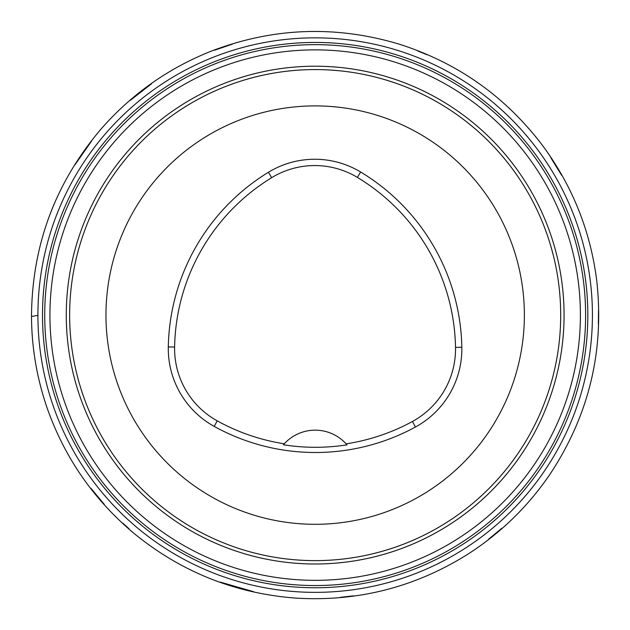 <?xml version="1.0" encoding="UTF-8"?>
<svg xmlns="http://www.w3.org/2000/svg" width="630" height="630" viewBox="0 0 630 630"><rect width="100%" height="100%" fill="white"/><g stroke="black" fill="none" stroke-linecap="round" stroke-linejoin="round"><path stroke-width="0.94" d="M43.966 372.747A277.263 277.263 0 0 1 400.845 51.416A277.263 277.263 0 0 1 500.692 521.144A277.263 277.263 0 0 1 43.966 372.747A277.263 277.263 0 0 1 400.845 51.416A277.263 277.263 0 0 1 500.692 521.144A277.263 277.263 0 0 1 43.966 372.747M168.297 346.925A209.199 209.199 0 0 1 268.396 172.289A88.909 88.909 0 0 1 360.636 172.006A209.199 209.199 0 0 1 461.829 347.272A88.909 88.909 0 0 1 415.461 427.014A209.199 209.199 0 0 1 214.176 426.384A88.909 88.909 0 0 1 168.297 346.925L174.605 347.043A202.891 202.891 0 0 1 271.688 177.676A82.601 82.601 0 0 1 357.383 177.408A202.891 202.891 0 0 1 455.522 347.39A82.601 82.601 0 0 1 412.445 421.478A202.891 202.891 0 0 1 346.122 443.851L346.988 444.835A203.994 203.994 0 0 1 283.398 444.772L284.272 443.796A202.891 202.891 0 0 1 217.232 420.864A82.601 82.601 0 0 1 174.605 347.043M284.272 443.796A41.84 41.84 0 0 1 346.122 443.851M105.966 315.102A209.199 209.199 0 0 1 419.769 133.93A209.199 209.199 0 0 1 419.769 496.275A209.199 209.199 0 0 1 105.966 315.102M346.713 444.512A41.84 41.84 0 0 0 346.358 444.119M284.036 444.055A41.84 41.84 0 0 0 283.681 444.449M48.463 371.794A272.664 272.664 0 0 1 399.428 55.787A272.664 272.664 0 0 1 497.613 517.734A272.664 272.664 0 0 1 48.463 371.794M50.636 371.33A270.443 270.443 0 0 1 398.743 57.897A270.443 270.443 0 0 1 496.133 516.08A270.443 270.443 0 0 1 50.636 371.33M55.731 370.251A265.238 265.238 0 0 1 397.128 62.85A265.238 265.238 0 0 1 492.644 512.214A265.238 265.238 0 0 1 55.731 370.251M71.71 366.849A248.897 248.897 0 0 1 263.419 71.647A248.897 248.897 0 0 1 558.629 263.356A248.897 248.897 0 0 1 366.92 558.558A248.897 248.897 0 0 1 71.71 366.849M555.329 264.057A245.519 245.519 0 0 0 264.12 74.946A245.519 245.519 0 0 0 75.009 366.148A245.519 245.519 0 0 0 366.219 555.258A245.519 245.519 0 0 0 555.329 264.057M271.688 177.676L268.396 172.289M357.383 177.408L360.636 172.006M455.522 347.39L461.829 347.272M412.445 421.478L415.461 427.014M217.232 420.864L214.176 426.384M31.5 316.496C31.973 245.503 55.204 182.96 101.194 128.866C131.67 94.098 168.391 68.174 211.357 51.109C273.318 27.429 336.05 25.153 399.554 44.273C458.049 63 505.803 96.862 542.824 145.861C572.583 186.252 590.57 231.336 596.791 281.114C604.485 351.579 588.656 416.296 549.305 475.256C527.113 507.552 499.456 534.177 466.35 555.14C414.146 587.451 357.399 601.784 296.108 598.13C235.376 593.578 181.416 572.064 134.221 533.571C94.279 500.165 65.489 458.963 47.833 409.98C37.146 379.74 31.697 348.579 31.5 316.496L37.91 315.339M74.962 164.816L91.673 140.939M130.457 100.241L151.515 83.79M214.562 50.219L232.588 44.053M417.895 51.03L426.983 54.747M550.856 157.823L561.606 175.258M598.484 310.669L598.366 324.253M501.771 528.326L488.723 539.083M353.493 595.846L340.381 597.327M253.583 591.68L220.374 582.128M129.048 528.751L122.96 523.286M104.241 504.299L90.956 488.352"/></g></svg>
